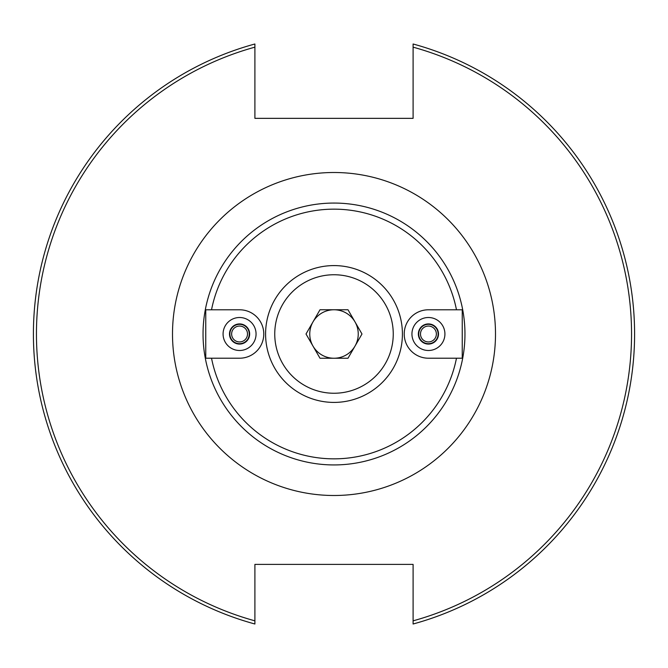 <?xml version="1.0" encoding="UTF-8"?>
<svg xmlns="http://www.w3.org/2000/svg" width="668" height="668" viewBox="0 0 668 668"><rect width="100%" height="100%" fill="white"/><g stroke="black" fill="none" stroke-linecap="round" stroke-linejoin="round"><path stroke-width="1" d="M456.478 358.215L428.43 358.215L462.239 358.215L462.239 309.785L462.699 309.785A130.961 130.961 0 0 1 462.699 358.215L456.478 358.215A124.849 124.849 0 0 1 211.522 358.215L239.57 358.215A24.215 24.215 0 0 0 263.785 334A24.215 24.215 0 0 0 239.57 309.785L205.301 309.785A130.961 130.961 0 0 1 462.699 309.785L428.43 309.785A24.215 24.215 0 0 0 404.215 334A24.215 24.215 0 0 0 428.43 358.215M428.43 309.785L456.478 309.785A124.849 124.849 0 0 0 211.522 309.785L239.57 309.785M211.522 358.215L205.301 358.215A130.961 130.961 0 0 1 205.301 309.785L205.761 309.785L205.761 358.215L205.301 358.215A130.961 130.961 0 0 0 462.699 358.215L462.239 358.215M428.43 326.059A7.941 7.941 0 0 1 436.371 334A7.941 7.941 0 0 1 428.43 341.941A7.941 7.941 0 0 1 420.489 334A7.941 7.941 0 0 1 428.43 326.059M239.57 326.059A7.941 7.941 0 0 0 231.629 334A7.941 7.941 0 0 0 239.57 341.941A7.941 7.941 0 0 0 247.511 334A7.941 7.941 0 0 0 239.57 326.059M254.9 47.161L254.9 118.345L413.1 118.345L413.1 43.996A300.6 300.6 0 0 1 413.1 624.004L413.1 564.393L254.9 564.393L254.9 624.004A300.6 300.6 0 0 1 254.9 43.996L254.9 47.161A297.544 297.544 0 0 0 254.9 620.839L254.9 624.004M413.1 620.839A297.544 297.544 0 0 0 413.1 47.161L413.1 43.996A300.6 300.6 0 0 1 413.1 624.004M239.57 343.694A9.694 9.694 0 0 1 229.867 334A9.694 9.694 0 0 1 239.57 324.306A9.694 9.694 0 0 1 249.264 334A9.694 9.694 0 0 1 239.57 343.694M428.43 324.306A9.694 9.694 0 0 1 438.133 334A9.694 9.694 0 0 1 428.43 343.694A9.694 9.694 0 0 1 418.736 334A9.694 9.694 0 0 1 428.43 324.306M205.761 358.215L239.57 358.215M223.079 334A16.491 16.491 0 0 0 239.57 350.491A16.491 16.491 0 0 0 256.061 334A16.491 16.491 0 0 0 239.57 317.509A16.491 16.491 0 0 0 223.079 334M229.491 334A10.078 10.078 0 0 1 239.57 323.922A10.078 10.078 0 0 1 249.648 334A10.078 10.078 0 0 1 239.57 344.078A10.078 10.078 0 0 1 229.491 334M444.921 334A16.491 16.491 0 0 0 428.43 317.509A16.491 16.491 0 0 0 411.939 334A16.491 16.491 0 0 0 428.43 350.491A16.491 16.491 0 0 0 444.921 334M438.509 334A10.078 10.078 0 0 1 428.43 344.078A10.078 10.078 0 0 1 418.352 334A10.078 10.078 0 0 1 428.43 323.922A10.078 10.078 0 0 1 438.509 334M334 265.588A68.412 68.412 0 0 0 265.588 334A68.412 68.412 0 0 0 334 402.412A68.412 68.412 0 0 0 402.412 334A68.412 68.412 0 0 0 334 265.588A68.412 68.412 0 0 0 265.588 334A68.412 68.412 0 0 0 334 402.412M320.005 358.24L347.995 358.24L361.989 334L347.995 309.76L320.005 309.76L306.011 334L320.005 358.24M313.008 346.124A24.24 24.24 0 0 0 354.992 346.124A24.24 24.24 0 0 0 334 309.76A24.24 24.24 0 0 0 313.008 346.124M354.992 321.876A24.24 24.24 0 0 0 309.76 334A24.24 24.24 0 0 0 354.992 346.124M495.497 334A161.497 161.497 0 0 0 334 172.503A161.497 161.497 0 0 0 172.503 334A161.497 161.497 0 0 0 334 495.497A161.497 161.497 0 0 0 495.497 334M334 274.748A59.252 59.252 0 0 0 274.748 334A59.252 59.252 0 0 0 334 393.252A59.252 59.252 0 0 0 393.252 334A59.252 59.252 0 0 0 334 274.748"/></g></svg>

